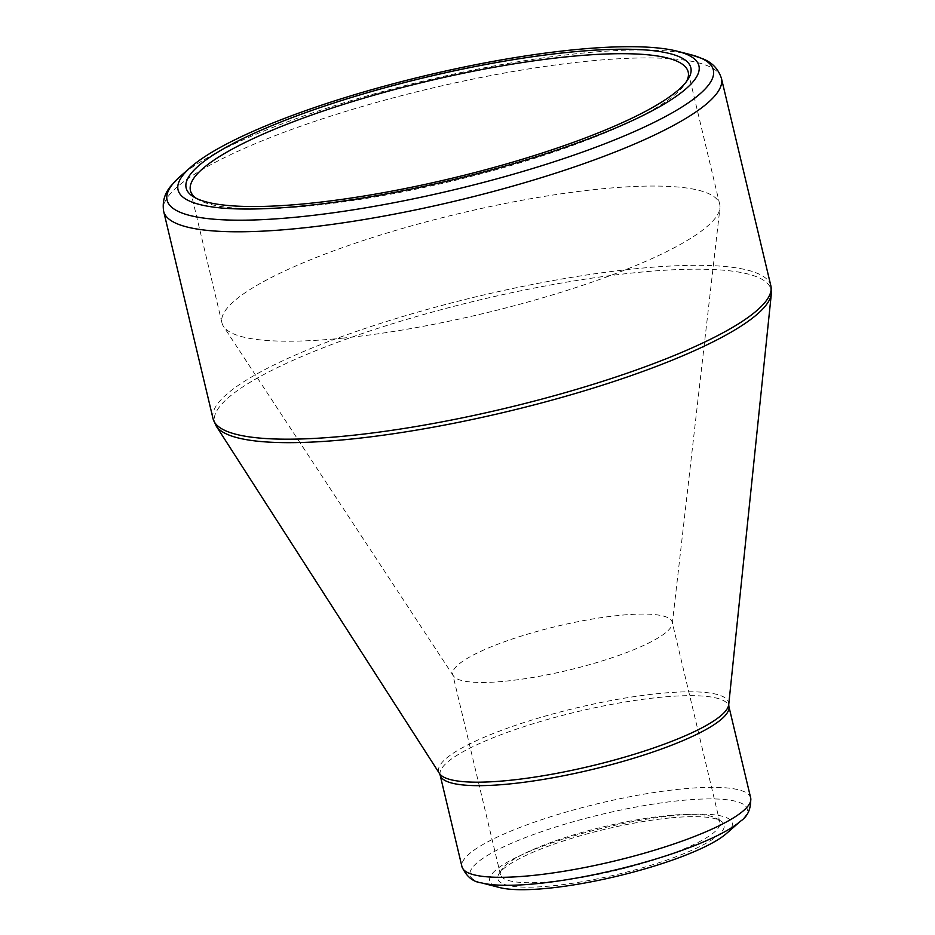 <?xml version="1.0" encoding="UTF-8"?>
<svg xmlns="http://www.w3.org/2000/svg" width="935" height="935" viewBox="0 0 935 935"><rect width="100%" height="100%" fill="white"/><g stroke="black" fill="none" stroke-linecap="round" stroke-linejoin="round"><path stroke-width="0.7" stroke-dasharray="4.67 3.51" d="M726.401 833.564A124.659 25.058 -13.4 0 0 605.179 827.533A124.659 25.058 -13.4 0 0 499.711 887.572M669.612 817.985A116.349 23.387 -13.4 0 0 499.103 873.629A116.349 23.387 -13.4 0 0 616.41 874.657A116.349 23.387 -13.4 0 0 720.651 820.848A116.349 23.387 -13.4 0 0 669.612 817.985M553.356 881.389A112.784 22.674 166.6 0 1 500.47 874.646A112.784 22.674 166.6 0 1 501.721 869.573A112.784 22.674 166.6 0 1 667.006 815.636A112.784 22.674 166.6 0 1 716.479 818.405A112.784 22.674 166.6 0 1 719.892 822.379A112.784 22.674 166.6 0 1 666.41 855.689A112.784 22.674 166.6 0 1 553.356 881.389M505.648 681.159A112.784 22.674 -13.4 0 0 672.277 623.809A112.784 22.674 -13.4 0 0 672.195 622.137A112.784 22.674 -13.4 0 0 557.225 626.216A112.784 22.674 -13.4 0 0 452.762 674.415A112.784 22.674 -13.4 0 0 453.44 675.947A112.784 22.674 -13.4 0 0 505.648 681.159M341.941 338.225A255.839 51.425 -13.4 0 0 719.927 208.131A255.839 51.425 -13.4 0 0 719.716 204.344A255.839 51.425 -13.4 0 0 458.921 213.601A255.839 51.425 -13.4 0 0 221.969 322.926A255.839 51.425 -13.4 0 0 223.488 326.397A255.839 51.425 -13.4 0 0 341.941 338.225M196.233 198.302A255.839 51.425 -13.4 0 0 198.173 199.564A255.839 51.425 -13.4 0 0 310.408 205.852A255.839 51.425 -13.4 0 0 685.332 83.507A255.839 51.425 -13.4 0 0 686.5 81.509M690.86 54.721A280.769 56.439 -13.4 0 0 581.675 53.202A280.769 56.439 -13.4 0 0 180.268 176.364M770.861 285.806A286.706 57.631 -13.4 0 0 636.408 268.661A286.706 57.631 -13.4 0 0 349.012 334.017A286.706 57.631 -13.4 0 0 213.051 418.693M163.648 211.298A286.706 57.631 166.6 0 1 299.597 126.622A286.706 57.631 166.6 0 1 587.005 61.266A286.706 57.631 166.6 0 1 721.446 78.411M728.727 704.593A149.039 29.955 -13.4 0 0 576.673 707.853A149.039 29.955 -13.4 0 0 439.473 773.502M216.172 425.986A286.063 57.502 166.6 0 1 341.871 340.726A286.063 57.502 166.6 0 1 636.969 272.517A286.063 57.502 166.6 0 1 771.352 293.719M750.676 797.917A148.396 29.826 -13.4 0 0 681.089 789.046A148.396 29.826 -13.4 0 0 532.331 822.882A148.396 29.826 -13.4 0 0 461.96 866.698M440.128 775.057A148.396 29.826 166.6 0 1 577.573 711.64A148.396 29.826 166.6 0 1 728.844 706.276M481.478 882.874A142.459 28.634 166.6 0 1 517.265 840.834A142.459 28.634 166.6 0 1 680.435 800.57A142.459 28.634 166.6 0 1 740.555 821.152M719.892 822.379L672.195 622.137M500.47 874.646L452.762 674.415M672.277 623.809L719.927 208.131M453.44 675.947L223.488 326.397M719.716 204.344L688.183 71.972M221.969 322.926L190.436 190.553M501.721 869.573L499.103 873.629M716.479 818.405L720.651 820.848M685.332 83.507L687.95 79.44M198.173 199.564L194.012 197.121"/><path stroke-width="1.4" d="M307.802 203.503A259.404 52.138 166.6 0 1 194.012 197.121A259.404 52.138 166.6 0 1 426.418 77.149A259.404 52.138 166.6 0 1 687.95 79.44A259.404 52.138 166.6 0 1 307.802 203.503M303.618 205.922A267.714 53.809 -13.4 0 0 610.239 130.269A267.714 53.809 -13.4 0 0 677.489 51.273A267.714 53.809 -13.4 0 0 426.033 75.525A267.714 53.809 -13.4 0 0 190.647 167.26A267.714 53.809 -13.4 0 0 303.618 205.922M548.179 888.25A124.659 25.058 -13.4 0 0 726.401 833.564L740.555 821.152A142.459 28.634 166.6 0 1 536.877 883.645A142.459 28.634 166.6 0 1 481.478 882.874L499.711 887.572A124.659 25.058 -13.4 0 0 548.179 888.25M686.5 81.509A255.839 51.425 -13.4 0 0 688.183 71.972A255.839 51.425 -13.4 0 0 427.388 81.24A255.839 51.425 -13.4 0 0 190.436 190.553A255.839 51.425 -13.4 0 0 196.233 198.302M190.647 167.26L180.268 176.364A280.769 56.439 -13.4 0 0 298.744 216.92A280.769 56.439 -13.4 0 0 620.337 137.574A280.769 56.439 -13.4 0 0 690.86 54.721L677.489 51.273M163.648 211.298L213.051 418.693A286.706 57.631 -13.4 0 0 505.309 408.315A286.706 57.631 -13.4 0 0 770.861 285.806L721.446 78.411A286.706 57.631 166.6 0 1 455.906 200.92A286.706 57.631 166.6 0 1 163.648 211.298C162.129 201.411 164.794 192.68 171.654 185.13L180.268 176.364M508.523 780.444A149.039 29.955 -13.4 0 0 728.727 704.593L771.352 293.719A286.063 57.502 166.6 0 1 348.697 439.321A286.063 57.502 166.6 0 1 216.172 425.986L439.473 773.502A149.039 29.955 -13.4 0 0 508.523 780.444M440.128 775.057L461.96 866.698A148.396 29.826 -13.4 0 0 531.548 875.581A148.396 29.826 -13.4 0 0 680.306 841.745A148.396 29.826 -13.4 0 0 750.676 797.917L728.844 706.276A148.396 29.826 166.6 0 1 658.474 750.092A148.396 29.826 166.6 0 1 509.715 783.927A148.396 29.826 166.6 0 1 440.128 775.057L439.473 773.502M740.555 821.152C747.778 816.407 751.156 808.67 750.676 797.917M461.96 866.698C466.39 876.516 472.9 881.904 481.478 882.874M728.844 706.276L728.727 704.593M771.352 293.719L770.861 285.806M213.051 418.693L216.172 425.986M721.446 78.411C718.337 68.898 712.026 62.318 702.512 58.671L690.86 54.721"/></g></svg>
